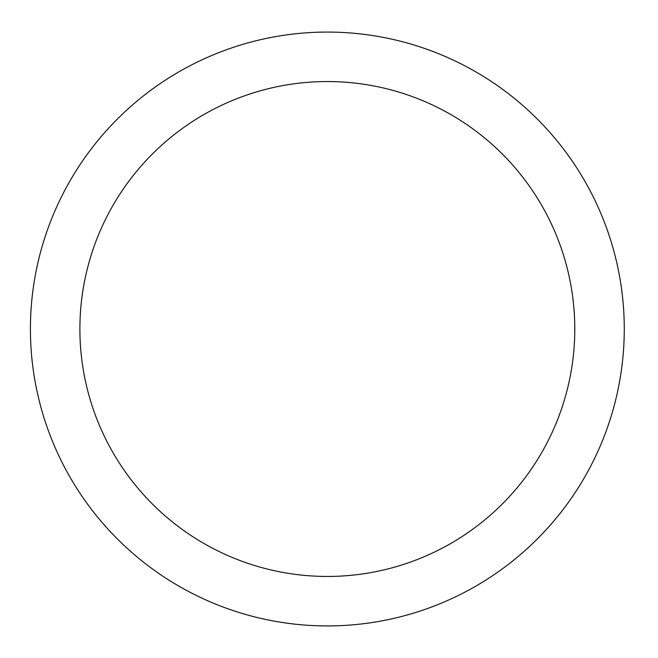 <?xml version="1.0" encoding="UTF-8"?>
<svg xmlns="http://www.w3.org/2000/svg" width="658" height="658" viewBox="0 0 658 658"><rect width="100%" height="100%" fill="white"/><g stroke="black" fill="none" stroke-linecap="round" stroke-linejoin="round"><path stroke-width="0.99" d="M574.788 329A247.441 247.441 0 0 0 203.618 114.706A247.441 247.441 0 0 0 203.618 543.294A247.441 247.441 0 0 0 574.788 329M624.269 329A296.931 296.931 0 0 0 178.877 71.854A296.931 296.931 0 0 0 178.877 586.146A296.931 296.931 0 0 0 624.269 329"/></g></svg>
